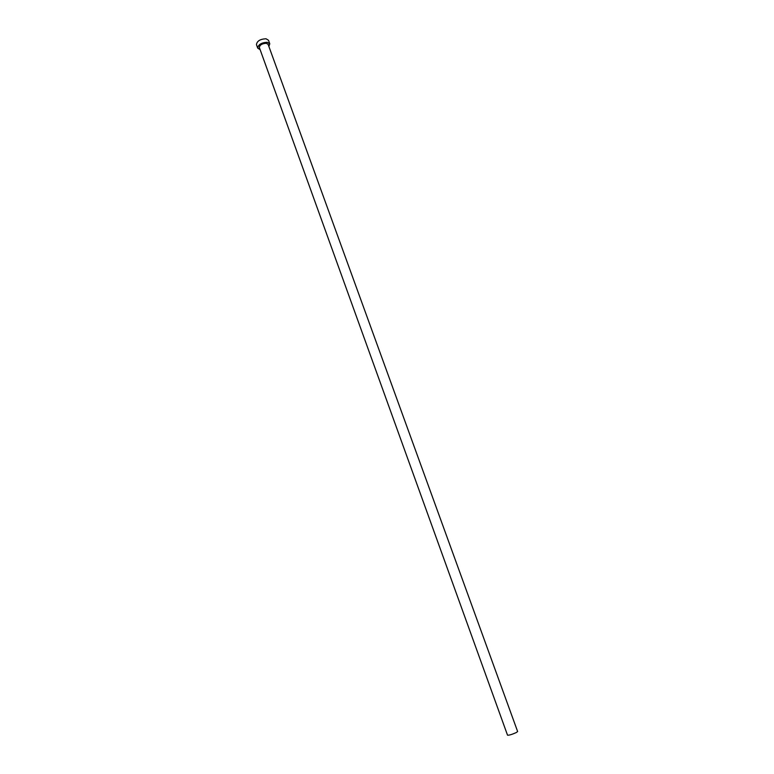 <?xml version="1.0" encoding="UTF-8"?>
<svg xmlns="http://www.w3.org/2000/svg" width="774" height="774" viewBox="0 0 774 774"><rect width="100%" height="100%" fill="white"/><g stroke="black" fill="none" stroke-linecap="round" stroke-linejoin="round"><path stroke-width="1.16" d="M517.632 731.527L516.355 732.514C512.03 734.458 509.099 735.348 507.531 735.184L259.367 47.562C259.735 44.96 262.047 43.538 266.314 43.286L268.133 44.389L517.632 731.527M268.897 46.469L269.778 43.779L267.282 42.27C261.409 42.609 258.226 44.573 257.723 48.143L260.122 49.652M269.778 43.779L268.51 40.287L266.004 38.758C260.141 39.087 256.958 41.051 256.465 44.64L257.723 48.143"/></g></svg>
